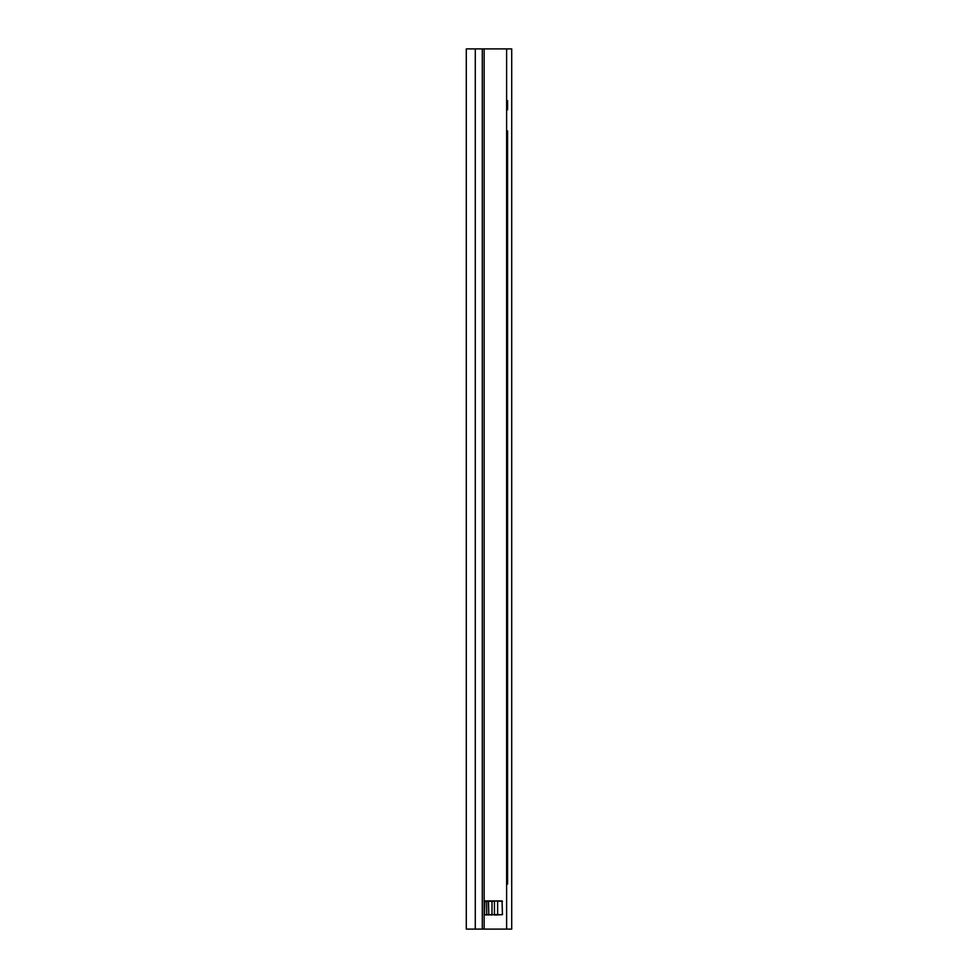 <?xml version="1.0" encoding="UTF-8"?>
<svg xmlns="http://www.w3.org/2000/svg" width="978" height="978" viewBox="0 0 978 978"><rect width="100%" height="100%" fill="white"/><g stroke="black" fill="none" stroke-linecap="round" stroke-linejoin="round"><path stroke-width="1.47" d="M466.286 48.9L506.616 48.9L506.616 929.1L466.286 929.1L466.286 48.9M484.917 900.934L502.056 900.934L502.447 914.662L484.416 914.662L484.917 900.934M497.631 900.934L497.631 915.017M484.416 901.288L486.714 901.288L486.714 914.662L488.829 915.017L488.474 901.288L494.452 901.288L494.452 914.662L491.995 914.662L491.995 900.934M488.474 901.288L486.714 900.934M506.616 48.9L511.714 48.9L511.714 929.1L506.616 929.1M506.616 100.661L507.582 100.661L507.582 109.805L506.616 109.805M506.616 130.93L507.582 130.93L507.582 884.039L506.616 884.039M484.147 48.9L484.147 929.1M482.288 48.9L482.288 929.1M475.284 48.9L475.284 929.1M486.714 915.017L484.416 914.662M494.452 900.934L502.447 901.288M502.447 914.662L494.452 915.017M491.995 915.017L488.474 914.662"/></g></svg>
